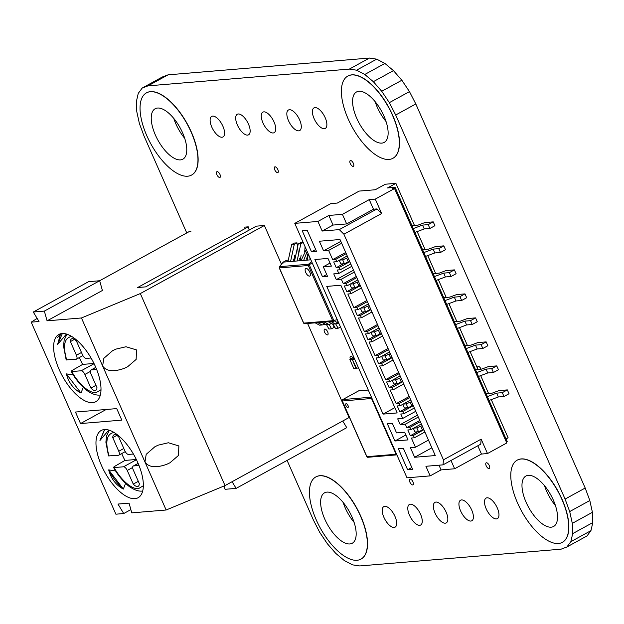 <?xml version="1.0" encoding="UTF-8"?>
<svg xmlns="http://www.w3.org/2000/svg" width="624" height="624" viewBox="0 0 624 624"><rect width="100%" height="100%" fill="white"/><g stroke="black" fill="none" stroke-linecap="round" stroke-linejoin="round"><path stroke-width="0.94" d="M358.925 91.268A28.766 12.698 -118.8 0 0 356.515 91.97A28.766 12.698 -118.8 0 0 357.934 120.83A28.766 12.698 -118.8 0 0 381.794 143.114A28.766 12.698 -118.8 0 0 384.197 142.412A28.766 12.698 -118.8 0 0 382.777 113.552A28.766 12.698 -118.8 0 0 358.925 91.268M375.11 101.611A28.766 12.698 -118.8 0 0 386.053 121.547M347.888 76.042A46.878 20.693 61.2 0 1 347.974 76.003A46.878 20.693 61.2 0 1 351.889 74.849A46.878 20.693 61.2 0 1 390.764 111.173A46.878 20.693 61.2 0 1 393.081 158.2A46.878 20.693 61.2 0 1 392.995 158.246M388.994 159.44A46.878 20.693 -118.8 0 0 392.909 158.293A46.878 20.693 -118.8 0 0 390.601 111.259A46.878 20.693 -118.8 0 0 351.725 74.942A46.878 20.693 -118.8 0 0 347.802 76.089A46.878 20.693 -118.8 0 0 350.119 123.115A46.878 20.693 -118.8 0 0 388.994 159.44M528.317 475.332A28.766 12.698 -118.8 0 0 525.907 476.034A28.766 12.698 -118.8 0 0 527.327 504.894A28.766 12.698 -118.8 0 0 551.187 527.179A28.766 12.698 -118.8 0 0 553.589 526.477A28.766 12.698 -118.8 0 0 552.17 497.617A28.766 12.698 -118.8 0 0 528.317 475.332M544.502 485.675A28.766 12.698 -118.8 0 0 555.446 505.612M517.28 460.114A46.878 20.693 61.2 0 1 517.366 460.067A46.878 20.693 61.2 0 1 521.282 458.913A46.878 20.693 61.2 0 1 560.157 495.238A46.878 20.693 61.2 0 1 562.474 542.264A46.878 20.693 61.2 0 1 562.388 542.311M558.379 543.504A46.878 20.693 -118.8 0 0 562.302 542.357A46.878 20.693 -118.8 0 0 559.993 495.323A46.878 20.693 -118.8 0 0 521.118 459.007A46.878 20.693 -118.8 0 0 517.195 460.153A46.878 20.693 -118.8 0 0 519.511 507.187A46.878 20.693 -118.8 0 0 558.379 543.504M326.96 492.11A28.766 12.698 -118.8 0 0 324.558 492.812A28.766 12.698 -118.8 0 0 325.978 521.672A28.766 12.698 -118.8 0 0 349.83 543.956A28.766 12.698 -118.8 0 0 352.24 543.254A28.766 12.698 -118.8 0 0 350.821 514.394A28.766 12.698 -118.8 0 0 326.96 492.11M343.153 502.453A28.766 12.698 -118.8 0 0 354.097 522.389M315.923 476.884A46.878 20.693 61.2 0 1 316.009 476.837A46.878 20.693 61.2 0 1 319.933 475.691A46.878 20.693 61.2 0 1 358.808 512.008A46.878 20.693 61.2 0 1 361.117 559.034A46.878 20.693 61.2 0 1 361.031 559.081M357.029 560.274A46.878 20.693 -118.8 0 0 360.953 559.127A46.878 20.693 -118.8 0 0 358.636 512.101A46.878 20.693 -118.8 0 0 319.761 475.784A46.878 20.693 -118.8 0 0 315.845 476.931A46.878 20.693 -118.8 0 0 318.154 523.957A46.878 20.693 -118.8 0 0 357.029 560.274M157.568 108.038A28.766 12.698 -118.8 0 0 155.165 108.748A28.766 12.698 -118.8 0 0 156.585 137.608A28.766 12.698 -118.8 0 0 180.437 159.892A28.766 12.698 -118.8 0 0 182.848 159.182A28.766 12.698 -118.8 0 0 181.428 130.33A28.766 12.698 -118.8 0 0 157.568 108.038M173.761 118.388A28.766 12.698 -118.8 0 0 184.704 138.325M146.539 92.82A46.878 20.693 61.2 0 1 146.617 92.773A46.878 20.693 61.2 0 1 150.54 91.627A46.878 20.693 61.2 0 1 189.415 127.943A46.878 20.693 61.2 0 1 191.724 174.97A46.878 20.693 61.2 0 1 191.638 175.016M187.637 176.21A46.878 20.693 -118.8 0 0 191.56 175.063A46.878 20.693 -118.8 0 0 189.244 128.037A46.878 20.693 -118.8 0 0 150.368 91.72A46.878 20.693 -118.8 0 0 146.453 92.867A46.878 20.693 -118.8 0 0 148.762 139.893A46.878 20.693 -118.8 0 0 187.637 176.21M481.096 369.151A3.253 1.435 -118.8 0 0 478.288 366.389A3.253 1.435 -118.8 0 0 478.015 366.467A3.253 1.435 -118.8 0 0 478.031 369.408M352.771 357.669A3.253 1.435 -118.8 0 0 350.758 356.257A3.253 1.435 -118.8 0 0 350.485 356.335A3.253 1.435 -118.8 0 0 350.376 358.979M217.136 171.639A3.253 1.435 -118.8 0 0 216.871 171.717A3.253 1.435 -118.8 0 0 217.027 174.977A3.253 1.435 -118.8 0 0 219.726 177.497A3.253 1.435 -118.8 0 0 219.991 177.411A3.253 1.435 -118.8 0 0 219.835 174.151A3.253 1.435 -118.8 0 0 217.136 171.639M486.447 462.766A3.253 1.435 -118.8 0 0 486.174 462.844A3.253 1.435 -118.8 0 0 486.338 466.105A3.253 1.435 -118.8 0 0 489.029 468.624A3.253 1.435 -118.8 0 0 489.302 468.538A3.253 1.435 -118.8 0 0 489.146 465.278A3.253 1.435 -118.8 0 0 486.447 462.766M410.14 479.076A3.253 1.435 -118.8 0 0 409.874 479.154A3.253 1.435 -118.8 0 0 410.03 482.414A3.253 1.435 -118.8 0 0 412.729 484.934A3.253 1.435 -118.8 0 0 412.994 484.856A3.253 1.435 -118.8 0 0 412.838 481.595A3.253 1.435 -118.8 0 0 410.14 479.076M324.823 329.066A3.253 1.435 -118.8 0 0 324.55 329.144A3.253 1.435 -118.8 0 0 324.714 332.405A3.253 1.435 -118.8 0 0 327.405 334.916A3.253 1.435 -118.8 0 0 327.678 334.838A3.253 1.435 -118.8 0 0 327.522 331.578A3.253 1.435 -118.8 0 0 324.823 329.066M275.028 166.811A3.253 1.435 -118.8 0 0 274.755 166.897A3.253 1.435 -118.8 0 0 274.919 170.149A3.253 1.435 -118.8 0 0 277.61 172.669A3.253 1.435 -118.8 0 0 277.883 172.591A3.253 1.435 -118.8 0 0 277.727 169.33A3.253 1.435 -118.8 0 0 275.028 166.811M350.54 160.524A3.253 1.435 -118.8 0 0 350.267 160.602A3.253 1.435 -118.8 0 0 350.423 163.862A3.253 1.435 -118.8 0 0 353.122 166.382A3.253 1.435 -118.8 0 0 353.395 166.304A3.253 1.435 -118.8 0 0 353.231 163.043A3.253 1.435 -118.8 0 0 350.54 160.524M487.079 497.804A11.723 5.171 -118.8 0 0 486.104 498.085A11.723 5.171 -118.8 0 0 486.681 509.847A11.723 5.171 -118.8 0 0 496.4 518.926A11.723 5.171 -118.8 0 0 497.375 518.638A11.723 5.171 -118.8 0 0 496.798 506.883A11.723 5.171 -118.8 0 0 487.079 497.804M384.797 506.321A11.723 5.171 -118.8 0 0 383.815 506.61A11.723 5.171 -118.8 0 0 384.392 518.365A11.723 5.171 -118.8 0 0 394.111 527.444A11.723 5.171 -118.8 0 0 395.093 527.163A11.723 5.171 -118.8 0 0 394.508 515.401A11.723 5.171 -118.8 0 0 384.797 506.321M410.366 504.192A11.723 5.171 -118.8 0 0 409.383 504.481A11.723 5.171 -118.8 0 0 409.96 516.235A11.723 5.171 -118.8 0 0 419.679 525.314A11.723 5.171 -118.8 0 0 420.662 525.026A11.723 5.171 -118.8 0 0 420.085 513.271A11.723 5.171 -118.8 0 0 410.366 504.192M435.934 502.063A11.723 5.171 -118.8 0 0 434.959 502.351A11.723 5.171 -118.8 0 0 435.536 514.106A11.723 5.171 -118.8 0 0 445.255 523.185A11.723 5.171 -118.8 0 0 446.238 522.896A11.723 5.171 -118.8 0 0 445.653 511.142A11.723 5.171 -118.8 0 0 435.934 502.063M461.51 499.933A11.723 5.171 -118.8 0 0 460.528 500.222A11.723 5.171 -118.8 0 0 461.105 511.976A11.723 5.171 -118.8 0 0 470.824 521.056A11.723 5.171 -118.8 0 0 471.806 520.767A11.723 5.171 -118.8 0 0 471.229 509.012A11.723 5.171 -118.8 0 0 461.51 499.933M314.98 107.593A11.723 5.171 -118.8 0 0 313.997 107.882A11.723 5.171 -118.8 0 0 314.574 119.636A11.723 5.171 -118.8 0 0 324.293 128.716A11.723 5.171 -118.8 0 0 325.276 128.427A11.723 5.171 -118.8 0 0 324.698 116.672A11.723 5.171 -118.8 0 0 314.98 107.593M212.69 116.111A11.723 5.171 -118.8 0 0 211.708 116.399A11.723 5.171 -118.8 0 0 212.293 128.154A11.723 5.171 -118.8 0 0 222.011 137.233A11.723 5.171 -118.8 0 0 222.986 136.952A11.723 5.171 -118.8 0 0 222.409 125.19A11.723 5.171 -118.8 0 0 212.69 116.111M238.267 113.981A11.723 5.171 -118.8 0 0 237.284 114.27A11.723 5.171 -118.8 0 0 237.861 126.025A11.723 5.171 -118.8 0 0 247.58 135.104A11.723 5.171 -118.8 0 0 248.563 134.815A11.723 5.171 -118.8 0 0 247.978 123.061A11.723 5.171 -118.8 0 0 238.267 113.981M263.835 111.852A11.723 5.171 -118.8 0 0 262.852 112.141A11.723 5.171 -118.8 0 0 263.429 123.895A11.723 5.171 -118.8 0 0 273.148 132.974A11.723 5.171 -118.8 0 0 274.131 132.686A11.723 5.171 -118.8 0 0 273.554 120.931A11.723 5.171 -118.8 0 0 263.835 111.852M289.403 109.723A11.723 5.171 -118.8 0 0 288.428 110.011A11.723 5.171 -118.8 0 0 289.006 121.766A11.723 5.171 -118.8 0 0 298.724 130.845A11.723 5.171 -118.8 0 0 299.699 130.556A11.723 5.171 -118.8 0 0 299.122 118.802A11.723 5.171 -118.8 0 0 289.403 109.723M186.763 232.931L144.004 135.97L139.378 123.474L136.789 111.688L136.406 101.416L138.255 93.35L142.21 88.046L147.997 85.862L349.354 69.092L356.585 70.184L364.775 74.474L373.347 81.674L381.732 91.283L389.353 102.648L395.694 115.003L565.087 499.067L569.704 511.563L572.302 523.349L572.684 533.629L570.835 541.687L566.881 546.991L561.093 549.175L359.736 565.945L352.505 564.853L344.315 560.563L335.743 553.363L327.358 543.754L319.73 532.389L313.396 520.034L287.095 460.411M570.835 541.687L590.951 530.65L586.997 535.954L566.881 546.991M590.951 530.65L592.8 522.584L572.684 533.629M592.8 522.584L592.418 512.312L572.302 523.349M592.418 512.312L589.82 500.526L569.704 511.563M589.82 500.526L585.203 488.03L565.087 499.067M585.203 488.03L415.81 103.966L395.694 115.003M415.81 103.966L409.469 91.611L389.353 102.648M409.469 91.611L401.848 80.239L381.732 91.283M401.848 80.239L393.463 70.629L373.347 81.674M393.463 70.629L384.891 63.437L364.775 74.474M384.891 63.437L376.701 59.147L356.585 70.184M376.701 59.147L369.463 58.055L349.354 69.092M369.463 58.055L168.113 74.825L147.997 85.862M168.113 74.825L162.318 77.009L142.21 88.046M354.323 358.371L352.56 359.338L354.666 359.159M354.12 357.911L352.209 359.245L356.46 368.168L358.566 367.996M352.209 359.245L355.922 368.371L356.46 368.168M352.193 358.972L349.892 359.44L352.03 359.541M353.769 357.123L350.08 359.143M356.273 368.464L357.279 368.105M355.922 368.371L353.956 368.659L356.429 368.573M349.916 359.713L353.808 368.55M143.341 485.737L138.411 488.678C129.995 489.395 118.693 476.44 114.169 467.571L113.615 467.462C118.123 476.463 127.202 485.558 130.603 487.391C134.893 490.183 138.731 491.416 142.116 491.088M136.445 459.709L123.536 466.791L114.169 467.571C113.217 467.524 113.552 467.017 115.183 466.058L124.979 460.426A36.543 16.13 61.2 0 1 122.171 454.685L121.696 453.578M138.122 463.375L133.247 466.05A4.259 1.88 61.2 0 0 133.286 469.958L139.3 483.592A8.338 3.682 61.2 0 1 138.161 486.33A8.338 3.682 61.2 0 1 137.467 486.533A8.338 3.682 61.2 0 1 133.255 484.091L127.241 470.457L132.67 467.485M109.325 430.217L106.493 436.098L105.893 442.205L108.514 455.91L118.459 455.263A4.259 1.88 -118.8 0 0 118.81 455.161A4.259 1.88 -118.8 0 0 118.778 451.261L112.765 437.627A8.338 3.682 61.2 0 1 113.896 434.889A8.338 3.682 61.2 0 1 118.802 437.12L124.816 450.754A4.259 1.88 61.2 0 0 128.521 454.428L133.411 454.022M109.083 456.05C105.011 441.987 106.532 434.148 113.646 432.533L114.137 432.51M136.336 459.482L124.979 460.426M138.996 465.496L133.606 465.949L138.154 463.453M116.821 435.396L112.765 437.627M123.536 466.791A4.259 1.88 61.2 0 1 127.241 470.457M138.302 481.33L133.255 484.091M100.994 389.719L96.065 392.66C87.641 393.377 76.346 380.422 71.822 371.553L71.261 371.444C75.777 380.453 84.856 389.54 88.257 391.373C92.539 394.165 96.377 395.398 99.77 395.07L100.339 395.008M94.099 363.691L81.19 370.773L71.822 371.553C70.871 371.506 71.206 370.999 72.836 370.04L82.633 364.408A36.543 16.13 61.2 0 1 79.825 358.667L79.349 357.56M95.776 367.364L90.901 370.04A4.259 1.88 61.2 0 0 90.94 373.94L96.954 387.574A8.338 3.682 61.2 0 1 95.815 390.312A8.338 3.682 61.2 0 1 95.113 390.515A8.338 3.682 61.2 0 1 90.909 388.081L84.895 374.447L90.316 371.467M66.971 334.207L64.147 340.08L63.547 346.187L66.167 359.892L76.105 359.252A4.259 1.88 -118.8 0 0 76.463 359.143A4.259 1.88 -118.8 0 0 76.424 355.243L70.411 341.609A8.338 3.682 61.2 0 1 71.549 338.871A8.338 3.682 61.2 0 1 76.456 341.102L82.469 354.736A4.259 1.88 61.2 0 0 86.174 358.41L91.057 358.004M66.737 360.032C62.665 345.969 64.186 338.138 71.3 336.523L71.783 336.5M93.982 363.464L82.633 364.408M96.65 369.486L91.26 369.931L95.807 367.435M74.467 339.378L70.411 341.609M81.19 370.773A4.259 1.88 61.2 0 1 84.895 374.447M95.956 385.312L90.909 388.081M66.44 334.035L57.603 344.456L60.575 333.778M83.257 387.34L80.98 393.058C73.546 389.142 68.663 382.754 66.347 373.877L73.336 374.985M62.065 333.52A38.36 16.934 -118.8 0 0 58.859 334.456A38.36 16.934 -118.8 0 0 60.754 372.934A38.36 16.934 -118.8 0 0 92.563 402.652A38.36 16.934 -118.8 0 0 95.768 401.716A38.36 16.934 -118.8 0 0 93.873 363.238A38.36 16.934 -118.8 0 0 62.065 333.52M166.663 464.357C155.875 468.133 148.637 467.353 144.971 462.002L146.195 454.327L154.908 446.729L158.192 445.154L168.347 442.759L178.87 445.942L178.48 455.45L169.946 462.782L166.663 464.357M124.316 368.339C113.521 372.122 106.291 371.335 102.625 365.984L103.849 358.316L112.562 350.711L115.846 349.136L126.001 346.749L136.523 349.924L136.133 359.432L127.6 366.764L124.316 368.339M104.567 429.452L99.957 440.474L108.794 430.053M115.674 470.98L108.693 469.888C112.195 476.908 117.07 483.304 123.326 489.068L125.596 483.35M104.419 429.538A38.36 16.934 -118.8 0 0 101.213 430.474A38.36 16.934 -118.8 0 0 103.1 468.952A38.36 16.934 -118.8 0 0 134.909 498.67A38.36 16.934 -118.8 0 0 138.115 497.726A38.36 16.934 -118.8 0 0 136.219 459.248A38.36 16.934 -118.8 0 0 104.419 429.538M232.089 481.712L236.129 488.381L346.765 427.666L342.724 421.005M236.129 488.381L225.053 489.302L224.117 485.963M281.44 264.178L264.373 225.49L256.324 226.161L145.688 286.868L137.631 287.539L248.266 226.832L249.179 230.077M47.081 320.83L102.398 290.48L99.668 280.745L88.6 281.674L33.283 312.031L44.351 311.103L47.081 320.83L81.448 317.967L140.33 293.561L225.03 485.589L349.073 417.518L307.593 323.474M190.882 231.613L188.869 231.777L99.622 280.753M248.266 226.832L244.241 227.167M80.527 423.563L75.449 412.043L116.727 408.603L121.805 420.124L80.527 423.563L106.189 409.477M81.448 317.967L166.14 510.003L131.773 512.866L129.051 503.139L117.975 504.059L123.724 513.536L130.868 509.613M123.724 513.536L115.892 514.192L31.2 322.156L39.023 321.5L33.283 312.031M37.144 318.404L31.2 322.156M99.668 280.745L44.351 311.103M166.14 510.003L225.03 485.589M264.373 225.49L140.33 293.561M57.603 344.456L62.361 333.497M60.544 333.785L57.564 337.529M108.693 469.888C111.033 478.725 115.908 485.121 123.326 489.068L108.693 469.888M99.957 440.474L104.715 429.515M80.98 393.058L66.347 373.877C68.679 382.707 73.562 389.103 80.98 393.058M294.778 223.369L406.996 477.812L430.154 475.886L441.051 469.903L454.639 468.772L481.463 454.054L487.5 453.554L481.151 439.148L480.753 444.163L443.032 464.857L443.438 459.849L343.918 234.211L339.284 229.616L322.171 231.044L317.936 221.442L294.778 223.369L330.821 203.596L337.358 203.05L359.151 191.092L375.258 189.751L385.32 184.228L395.889 183.347L387.512 187.949L395.062 187.317L392.543 188.698L394.555 188.534L375.281 199.111L369.244 199.61L342.42 214.328L328.832 215.459L317.936 221.442M491.275 399.617L508.115 437.791L506.033 438.929M395.062 187.317L507.281 441.761L506.446 442.221M394.555 188.534L506.782 442.97L487.5 453.554M331.375 266.113L327.982 258.43L314.894 259.522L322.522 276.806L327.53 276.385L323.294 266.783L331.375 266.113M356.304 276.487L343.278 283.639L341.328 279.217L354.354 272.072M351.811 266.308L338.785 273.46L333.754 273.881L336.297 279.638L341.328 279.217M338.785 273.46L337.264 270.005L340.283 269.747L350.789 263.983M343.411 263.765L336.25 267.696L339.269 267.446L340.283 269.747M336.25 267.696L333.707 261.94L336.726 261.682L347.233 255.918M345.712 252.486L332.686 259.631L335.712 259.381L336.726 261.682M332.686 259.631L328.622 250.411L323.591 250.832L319.355 241.231L339.994 239.515L435.279 455.551L414.64 457.267L410.405 447.665L415.436 447.244L411.372 438.032L414.391 437.775L413.377 435.474L410.358 435.724L407.815 429.967L410.834 429.71L409.82 427.409L406.801 427.658L405.272 424.203L400.241 424.624L397.699 418.86L402.73 418.447L400.787 414.024L403.806 413.774L402.792 411.473L399.766 411.723L397.231 405.959L400.249 405.709L399.235 403.408L396.209 403.658L390.195 390.023L393.221 389.774L392.2 387.465L389.181 387.715L386.638 381.958L389.665 381.709L388.643 379.4L385.624 379.649L379.61 366.015L382.629 365.765L381.615 363.464L378.596 363.714L376.054 357.95L379.072 357.7L378.058 355.399L375.04 355.649L369.026 342.014L372.044 341.765L382.551 336.001M375.172 335.774L368.004 339.713L371.03 339.456L372.044 341.765M368.004 339.713L365.469 333.949L368.488 333.7L378.994 327.935M377.473 324.496L364.447 331.648L367.474 331.391L368.488 333.7M364.447 331.648L358.433 318.014L361.46 317.756L371.959 311.992M364.588 311.774L357.419 315.705L360.438 315.455L361.46 317.756M357.419 315.705L354.877 309.949L357.903 309.691L368.402 303.927M366.889 300.495L353.863 307.64L356.881 307.39L357.903 309.691M353.863 307.64L347.849 294.005L350.867 293.756L361.374 287.992M354.003 287.765L346.835 291.704L349.853 291.447L350.867 293.756M346.835 291.704L344.292 285.94L347.311 285.691L357.817 279.926M343.278 283.639L346.297 283.382L347.311 285.691M307.203 230.303L302.195 230.716L311.509 251.839L316.516 251.425L307.203 230.303M397.168 412.932L383.074 414.11L326.758 286.408L340.852 285.23L397.168 412.932M398.323 448.672L403.33 448.258L412.651 469.381L407.636 469.794L398.323 448.672M408.026 439.904L394.937 440.996L387.309 423.712L392.324 423.29L396.552 432.892L404.633 432.221L408.026 439.904M430.154 475.886L425.919 466.284L443.032 464.857M488.537 393.416L480.691 375.609M477.953 369.408L470.098 351.608M467.368 345.407L459.514 327.6M456.784 321.407L448.929 303.599M446.191 297.398L438.337 279.591M435.607 273.398L427.752 255.59M425.022 249.389L417.167 231.59M414.43 225.389L395.889 183.347M481.463 454.054L477.812 445.778M450.988 460.489L454.639 468.772M438.976 465.192L441.051 469.903M330.034 263.086L323.294 266.783M414.64 457.267L431.863 447.814M394.844 407.651L383.074 414.11M405.857 434.998L394.937 440.996M322.171 231.044L333.06 225.061L346.655 223.93L373.472 209.212L376.997 208.923L381.631 213.509L375.281 199.111M328.832 215.459L333.06 225.061M481.151 439.148L443.438 459.849M343.918 234.211L381.631 213.509M342.42 214.328L346.655 223.93M369.244 199.61L373.472 209.212M411.817 467.501L407.636 469.794M326.703 274.513L322.522 276.806M414.952 232.417L424.234 228.946L429.889 228.47L434.92 225.709L433.228 221.871L424.889 222.565L418.181 225.077L412.019 225.779M425.537 256.417L434.819 252.946L440.482 252.478L445.505 249.717L443.812 245.872L435.482 246.566L428.774 249.077L422.612 249.779M436.121 280.426L445.403 276.955L451.066 276.479L456.097 273.718L454.397 269.88L446.066 270.574L439.358 273.086L433.196 273.78M446.714 304.426L455.996 300.955L461.651 300.487L466.682 297.726L464.989 293.881L456.651 294.575L449.943 297.086L443.781 297.788M457.298 328.435L466.58 324.956L472.235 324.488L477.266 321.727L475.574 317.889L467.243 318.583L460.535 321.095L454.366 321.789M467.883 352.435L477.165 348.964L482.828 348.488L487.859 345.735L486.158 341.89L477.828 342.584L471.12 345.095L464.958 345.797M478.475 376.444L487.757 372.965L493.412 372.497L498.443 369.736L496.751 365.898L488.413 366.592L481.705 369.096L475.543 369.798M489.06 400.444L498.342 396.973L503.997 396.497L509.028 393.744L507.335 389.899L498.997 390.593L492.297 393.104L486.127 393.806M340.821 241.379L323.591 250.832M315.689 249.545L311.509 251.839M339.284 229.616L376.997 208.923M433.228 221.871L428.197 224.632L422.542 225.1L413.26 228.571M443.812 245.872L438.781 248.633L433.126 249.109L423.844 252.58M454.397 269.88L449.374 272.641L443.711 273.109L434.429 276.58M464.989 293.881L459.958 296.642L454.295 297.118L445.013 300.589M475.574 317.889L470.543 320.65L464.888 321.118L455.606 324.589M486.158 341.89L481.135 344.651L475.472 345.119L466.19 348.598M496.751 365.898L491.72 368.651L486.057 369.127L476.775 372.598M507.335 389.899L502.304 392.66L496.649 393.128L487.367 396.607M415.436 447.244L428.462 440.099M341.648 243.266L328.622 250.411M496.649 393.128L498.342 396.973M486.057 369.127L487.757 372.965M475.472 345.119L477.165 348.964M464.888 321.118L466.58 324.956M454.295 297.118L455.996 300.955M443.711 273.109L445.403 276.955M433.126 249.109L434.819 252.946M422.542 225.1L424.234 228.946M428.197 224.632L429.889 228.47M438.781 248.633L440.482 252.478M449.374 272.641L451.066 276.479M459.958 296.642L461.651 300.487M470.543 320.65L472.235 324.488M481.135 344.651L482.828 348.488M491.72 368.651L493.412 372.497M502.304 392.66L503.997 396.497M424.897 432.011L414.391 437.775M335.712 259.381L346.211 253.617M423.883 429.71L413.377 435.474M417.526 431.792L410.358 435.724M413.345 428.337L414.96 432.003L418.486 431.714L416.793 427.869L413.728 428.126M339.23 260.309L340.852 263.975L344.378 263.687L342.685 259.841L339.62 260.099M423.79 429.507L418.486 431.714M422.097 425.662L416.793 427.869M421.34 423.946L410.834 429.71M339.269 267.446L349.768 261.682M349.682 261.479L344.378 263.687M347.989 257.634L342.685 259.841M420.818 426.364L422.51 430.209M420.326 421.645L409.82 427.409M346.71 258.336L348.403 262.181M419.827 420.514L406.801 427.658M405.272 424.203L418.298 417.058M400.241 424.624L417.464 415.171M336.297 279.638L353.519 270.184M402.73 418.447L415.756 411.294M414.313 408.01L403.806 413.774M346.297 283.382L356.803 277.618M413.291 405.709L402.792 411.473M406.934 407.792L399.766 411.723M402.753 404.336L404.375 408.002L407.901 407.706L406.201 403.868L403.135 404.126M349.822 284.31L351.437 287.984L354.962 287.687L353.27 283.85L350.204 284.099M413.205 405.499L407.901 407.706M411.512 401.661L406.201 403.868M410.756 399.945L400.249 405.709M349.853 291.447L360.36 285.683M360.266 285.48L354.962 287.687M358.574 281.642L353.27 283.85M410.225 402.363L411.926 406.201M409.734 397.644L399.235 403.408M357.295 282.344L358.987 286.182M409.235 396.505L396.209 403.658M403.72 384.01L393.221 389.774M356.881 307.39L367.388 301.626M402.706 381.701L392.2 387.465M396.349 383.783L389.181 387.715M392.168 380.328L393.791 384.002L397.309 383.705L395.616 379.86L392.551 380.117M360.407 308.318L362.029 311.984L365.547 311.696L363.854 307.85L360.789 308.108M402.613 381.498L397.309 383.705M400.92 377.653L395.616 379.86M400.163 375.944L389.665 381.709M360.438 315.455L370.945 309.691M370.851 309.481L365.547 311.696M369.158 305.643L363.854 307.85M399.641 378.355L401.333 382.2M399.149 373.636L388.643 379.4M367.879 306.345L369.572 310.19M398.65 372.505L385.624 379.649M393.136 360.001L382.629 365.765M367.474 331.391L377.972 325.627M392.122 357.7L381.615 363.464M385.765 359.783L378.596 363.714M381.584 356.327L383.198 359.993L386.724 359.697L385.031 355.859L381.966 356.117M370.991 332.319L372.614 335.993L376.139 335.696L374.439 331.859L371.374 332.108M392.028 357.49L386.724 359.697M390.335 353.652L385.031 355.859M389.579 351.936L379.072 357.7M371.03 339.456L381.529 333.692M381.443 333.489L376.139 335.696M379.751 329.644L374.439 331.859M389.056 354.354L390.749 358.192M388.565 349.635L378.058 355.399M378.464 330.353L380.164 334.191M388.066 348.504L375.04 355.649M345.969 403.72L345.953 403.728A2.129 0.944 61.2 0 1 345.969 403.72A2.129 0.944 61.2 0 1 348.005 405.499A2.129 0.944 61.2 0 1 348.02 407.456A2.129 0.944 61.2 0 1 348.013 407.456A2.129 0.944 61.2 0 1 345.969 405.678A2.129 0.944 61.2 0 1 345.953 403.728A2.129 0.944 61.2 0 1 347.981 405.514A2.129 0.944 61.2 0 1 348.005 407.464L348.02 407.456M368.285 390.047L358.683 390.842A1.069 0.468 -118.8 0 0 358.597 390.874A1.069 0.468 -118.8 0 0 358.527 390.928M340.462 326.96L338.099 328.255L335.65 323.825M330.868 323.864L328.715 324.418L324.324 322.078M338.099 328.255L335.486 328.474L333.044 324.059M321.703 322.296L326.095 324.636L328.715 324.418M305.698 268.538L305.721 268.523A4.259 1.88 61.2 0 1 305.721 268.523A4.259 1.88 61.2 0 1 306.072 268.421A4.259 1.88 61.2 0 1 309.605 271.721A4.259 1.88 61.2 0 1 309.816 275.995A4.259 1.88 61.2 0 1 309.808 276.003A4.259 1.88 61.2 0 1 309.442 276.112A4.259 1.88 61.2 0 1 305.908 272.813A4.259 1.88 61.2 0 1 305.698 268.538A4.259 1.88 61.2 0 1 306.056 268.429A4.259 1.88 61.2 0 1 309.59 271.736A4.259 1.88 61.2 0 1 309.8 276.011L309.8 276.011M286.369 260.38L287.609 260.192M293.108 259.74L294.146 259.646M299.653 259.194L300.69 259.108M306.197 258.648L307.234 258.562M283.046 262.197L286.549 260.278L283.187 262.127L310.853 259.818M279.295 267.181A1.069 0.64 38.4 0 1 279.373 266.791L283.187 262.127L279.568 266.659L308.506 264.248L309.403 265.13L333.746 320.33L333.668 321.29A1.069 0.936 -94.8 0 1 332.654 320.705L337.264 319.699M312.148 262.751L308.311 265.504L332.654 320.705L303.716 323.115A1.069 0.936 85.2 0 0 304.73 323.708L333.489 321.305M283.07 263.117L282.945 262.283M303.646 322.967L279.232 267.883L279.373 266.791A1.069 0.64 38.4 0 1 279.568 266.659A1.069 0.936 85.2 0 0 279.365 267.914L308.311 265.504A1.069 0.936 -94.8 0 1 308.506 264.248L311.618 261.55M308.162 253.711L307.585 260.091M310.198 259.873L309.746 257.306M329.105 324.371L331.555 328.801L334.238 327.327L332.631 324.098L335.26 323.872L330.868 321.532M324.324 324.41L322.171 324.964L317.78 322.624M331.555 328.801L328.942 329.02L326.5 324.605M315.167 322.842L319.558 325.182L322.171 324.964M337.412 323.318L335.26 323.872M328.247 321.75L332.639 324.09M300.191 260.707L301.158 254.99M304.715 251.581L305.081 246.73M303.139 242.323L300.901 242.51L298.217 243.984L294.497 261.183M298.217 243.984L300.838 243.766L303.202 242.463M297.11 260.965L300.838 243.766M338.247 321.922L337.178 320.666M334.721 321.103L338.965 323.56M306.735 260.161L307.702 254.444M306.29 249.483L301.041 260.637M303.654 260.419L307.18 251.488M293.647 261.253L294.614 255.536M298.171 252.127L296.977 242.837L294.356 243.056L291.673 244.522L287.953 261.729M291.673 244.522L294.294 244.304L296.977 242.837M290.566 261.511L294.294 244.304M123.817 448.492L118.778 451.261M81.471 352.474L76.424 355.243M371.998 398.455L342.358 400.998L366.92 456.682L396.115 454.249L371.553 398.564A1.069 0.936 -94.8 0 1 371.592 397.535M371.436 397.184L342.771 399.571A1.069 0.936 85.2 0 0 342.358 400.998L342.303 400.834M366.857 456.534L366.92 456.682A1.069 0.936 85.2 0 0 367.848 457.283L396.88 454.865A1.069 0.936 -94.8 0 1 396.115 454.249L396.56 454.147M358.683 390.842L342.771 399.571A1.069 0.468 -118.8 0 0 342.685 399.602A1.069 0.468 -118.8 0 0 342.584 399.711M299.504 258.539L300.612 258.445L299.504 258.539M306.049 257.993L307.156 257.899L306.049 257.993M333.676 321.29L304.637 323.716L303.576 323.084L279.31 267.751M125.252 451.628L118.81 455.161M82.906 355.61L76.463 359.143M367.848 457.283L366.787 456.651L342.225 400.967L342.685 399.602L358.597 390.874"/></g></svg>
